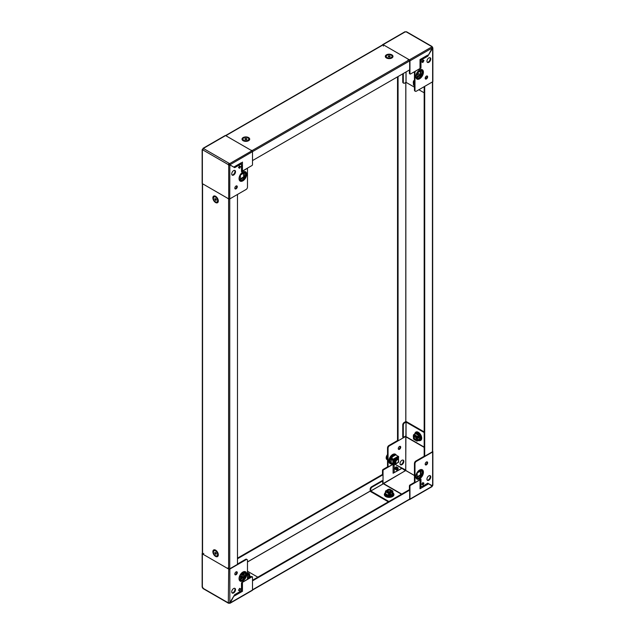 <?xml version="1.0" encoding="UTF-8"?>
<svg xmlns="http://www.w3.org/2000/svg" width="635" height="635" viewBox="0 0 635 635"><rect width="100%" height="100%" fill="white"/><g stroke="black" fill="none" stroke-linecap="round" stroke-linejoin="round"><path stroke-width="0.95" d="M390.136 490.458A1.54 0.889 180 0 1 390.239 490.514A1.54 0.889 180 0 1 390.692 491.141L390.692 491.149A1.54 0.889 180 0 1 390.636 491.379A1.54 0.889 180 0 1 388.755 492.006A1.54 0.889 180 0 1 387.612 491.141A1.54 0.889 180 0 1 388.064 490.514A1.54 0.889 180 0 1 388.168 490.458M390.692 491.141L390.692 491.149A1.54 0.889 180 0 1 388.755 491.998A1.54 0.889 180 0 1 387.612 491.149L387.612 491.149M388.818 491.633A1.27 0.738 180 0 1 388.247 490.403A1.27 0.738 180 0 1 389.477 490.212A1.27 0.738 180 0 1 390.049 490.403A1.27 0.738 180 0 1 390.255 491.292A1.27 0.738 180 0 1 388.818 491.633M388.302 492.196A1.54 0.889 180 0 1 387.612 491.458A1.54 0.889 180 0 1 387.636 491.3M390.668 491.3A1.54 0.889 180 0 1 390.692 491.458A1.54 0.889 180 0 1 390.636 491.688A1.54 0.889 180 0 1 389.993 492.196M387.882 492.03A1.54 0.889 180 0 1 387.612 491.53A1.54 0.889 180 0 1 387.612 491.49M390.684 491.49A1.54 0.889 180 0 1 390.692 491.53A1.54 0.889 180 0 1 390.636 491.76A1.54 0.889 180 0 1 390.422 492.03M414.242 83.804A1.921 1.111 60 0 1 414.155 83.193A1.921 1.111 60 0 1 414.441 82.399A1.921 1.111 -120 0 0 414.417 82.391A1.921 1.111 -120 0 0 414.02 83.272A1.921 1.111 -120 0 0 414.441 84.653M413.544 81.193L414.012 80.613L413.425 81.034L413.639 82.399L413.274 82.232L413.544 84.487M413.814 85.352L414.441 85.717L413.544 84.804M414.441 80.859L414.012 80.613L414.441 80.335M395.954 454.731A5.382 3.111 120 0 0 391.676 455.216A5.382 3.111 120 0 0 388.882 461.073A5.382 3.111 120 0 0 390.914 463.788M416.068 476.861A4.421 2.556 120 0 0 419.513 477.417A4.421 2.556 120 0 0 422.188 472.297A4.421 2.556 120 0 0 419.957 470.122M385.421 492.339L384.437 494.046A4.81 2.778 0 0 0 385.755 496.562A4.81 2.778 0 0 0 391.422 497.046A4.81 2.778 0 0 0 393.859 494.046L392.255 491.895M418.306 440.539A4.588 2.651 -120 0 0 419.56 440.698L420.203 440.579A4.81 2.778 -120 0 0 421.576 436.967A4.81 2.778 -120 0 0 418.322 432.292A4.81 2.778 -120 0 0 415.488 432.419L414.504 434.126M426.95 461.843A1.73 1 -60 0 1 427.085 462.407A1.73 1 -60 0 1 425.307 464.693M427.625 462.717A1.73 1 -60 0 1 426.871 464.463A1.73 1 -60 0 1 425.537 464.923A1.73 1 -60 0 1 425.18 464.129A1.73 1 -60 0 1 425.934 462.391A1.73 1 -60 0 1 427.268 461.923A1.73 1 -60 0 1 427.625 462.717M400.034 446.302A1.73 1 -60 0 1 400.161 446.865A1.73 1 -60 0 1 398.391 449.151M398.256 448.588A1.73 1 120 0 0 398.621 449.382A1.73 1 120 0 0 399.955 448.921A1.73 1 120 0 0 400.709 447.175A1.73 1 120 0 0 400.352 446.381A1.73 1 120 0 0 399.018 446.849A1.73 1 120 0 0 398.256 448.588M429.895 475.583A2.691 1.556 -60 0 1 430.212 476.615A2.691 1.556 -60 0 1 429.212 479.123A2.691 1.556 -60 0 1 427.26 480.155M430.752 476.925A2.691 1.556 -60 0 1 429.577 479.639A2.691 1.556 -60 0 1 427.506 480.354A2.691 1.556 -60 0 1 426.95 479.123A2.691 1.556 -60 0 1 428.125 476.417A2.691 1.556 -60 0 1 430.197 475.694A2.691 1.556 -60 0 1 430.752 476.925M402.979 460.042A2.691 1.556 -60 0 1 403.288 461.073A2.691 1.556 -60 0 1 402.288 463.582A2.691 1.556 -60 0 1 400.344 464.614M400.026 463.582A2.691 1.556 120 0 0 400.582 464.812A2.691 1.556 120 0 0 402.661 464.09A2.691 1.556 120 0 0 403.836 461.383A2.691 1.556 120 0 0 403.273 460.153A2.691 1.556 120 0 0 401.201 460.875A2.691 1.556 120 0 0 400.026 463.582M396.542 466.939L396.542 466.939A1.349 0.778 120 0 0 395.875 467.003A1.349 0.778 120 0 0 394.994 468.193A1.349 0.778 120 0 0 395.2 469.265L396.542 470.043A1.349 0.778 120 0 0 396.55 470.043A1.349 0.778 120 0 0 397.891 469.265A1.349 0.778 120 0 0 397.891 467.717L396.542 466.939M391.462 458.01L391.327 458.684M388.223 466.757L387.675 466.447A0.77 0.445 -60 0 1 387.517 466.098L388.064 466.407A0.77 0.445 120 0 0 388.604 466.725L392.287 464.598M387.517 447.881A1.921 1.111 -60 0 1 388.882 445.532L389.422 445.841A1.921 1.111 120 0 0 388.064 448.199L387.517 447.881L387.517 466.098M388.882 445.532L397.526 440.539L398.066 440.849L398.066 76.541M422.997 484.918L423.982 483.219L422.823 482.552L421.846 484.251L422.997 484.918A0.81 0.659 120 0 0 422.854 483.91L423.434 482.91L423.982 483.219M432.673 451.35A0.81 0.468 180 0 1 432.633 451.977L416.346 461.383A1.921 1.111 120 0 0 414.98 463.74L414.98 481.949A0.77 0.445 120 0 0 415.528 482.267L420.965 479.123L420.965 485.537A1.921 1.111 120 0 0 421.362 486.418A1.921 1.111 120 0 0 422.323 486.323L427.76 483.187L432.371 485.846L432.633 484.91M424.172 431.903L406.59 421.751A0.81 0.468 0 0 0 405.447 421.751L404.114 422.521L404.662 422.839L405.995 422.069L405.709 470.027L395.065 464.304L400.804 467.662M393.097 465.01L393.097 473.234L402.003 468.352L405.352 470.741L406.146 470.694L405.709 470.027M237.474 558.149L382.492 474.424L382.492 470.408A0.77 0.445 -60 0 1 383.032 469.471L383.58 469.781L392.43 464.669M383.58 469.781A0.77 0.445 120 0 0 383.032 470.725L382.492 470.408M382.492 474.424L383.032 474.742L383.032 470.725M394.922 468.709L396.129 469.36L394.922 468.709L395.962 467.042L395.359 468.027A0.81 0.659 -60 0 0 395.327 468.011M395.724 467.106L394.93 468.479L395.716 467.106M396.073 469.598L394.962 468.955L396.2 469.392M397.153 467.733L396.105 466.9M415.139 482.298L414.599 481.989A0.77 0.445 -60 0 1 414.441 481.64L414.98 481.949M414.98 463.74L414.441 463.423L414.441 481.64M414.441 463.423A1.921 1.111 -60 0 1 415.798 461.073L416.346 461.383M424.442 456.081L415.798 461.073M421.362 486.418L420.822 486.108A1.921 1.111 120 0 1 420.426 485.227L420.426 479.433M389.422 445.841L405.709 436.435M388.064 448.199L388.064 466.407M424.172 432.53L405.995 422.069M401.733 494.086L383.746 483.703A0.81 0.468 -60 0 0 383.342 483.743L370.729 490.998L388.882 501.507M370.729 490.998L370.729 489.458L370.181 489.148L370.181 490.68A0.81 0.468 -120 0 0 370.753 491.673L388.334 501.825M383.318 483.759L405.32 470.694M432.252 485.14L431.681 486.124M431.673 486.569L409.948 499.11A0.81 0.468 60 0 1 409.424 499.467M427.609 483.14L428.696 483.767L420.013 488.783L420.013 479.83L410.496 485.323A0.77 0.445 120 0 0 409.948 486.267L409.948 499.11M420.013 479.83A0.77 0.445 -0 0 0 420.235 479.544L420.235 488.021M414.893 482.156L409.948 485.013L410.496 485.323M428.696 483.767L432.244 486.243M409.948 486.267L409.408 485.95L409.408 489.966M409.408 485.95A0.77 0.445 -60 0 1 409.948 485.013M383.032 469.471L387.977 466.614M393.097 473.234L401.772 468.225L395.041 464.32M424.172 447.373L406.186 436.991A0.81 0.468 -60 0 1 406.019 436.618L424.172 447.103M370.753 491.045L382.722 484.14L382.691 480.981L382.151 480.671L371.546 486.791L372.086 487.101L382.691 480.981M370.181 489.148A1.921 1.111 -60 0 1 371.546 486.791M372.086 487.101A1.921 1.111 120 0 0 370.729 489.458M404.662 422.839A1.921 1.111 120 0 0 403.304 425.188L402.757 424.878L402.757 437.126L403.304 437.436L406.051 435.88L406.051 422.069M402.757 424.878A1.921 1.111 -60 0 1 404.114 422.521M403.304 437.436L403.304 425.188M396.51 467.36L397.661 468.027L397.105 468.987A0.81 0.659 120 0 1 396.129 469.36L394.978 468.693A0.81 0.659 -60 0 0 395.946 468.328L396.51 467.36L395.962 467.042M422.823 482.552L423.378 482.87L422.831 483.886L422.251 483.553L422.831 483.886A0.81 0.659 120 0 1 422.854 483.91M421.775 486.505L420.235 487.394M420.013 488.783L420.013 487.521M396.002 469.733A1.349 0.778 120 0 0 397.01 469.4A1.349 0.778 120 0 0 397.621 468.09M397.629 468.003A1.349 0.778 120 0 0 397.351 467.4L397.891 467.717M418.838 435.65L419.021 439.682M392.501 493.474L388.914 495.324M417.155 476.766L420.418 474.885L420.418 471.114M420.965 475.202L420.965 470.805L417.155 473.004L417.155 477.401L420.965 475.202L420.418 474.885M387.612 491.553A1.54 0.889 0 0 0 387.779 491.974M390.509 491.982A1.921 1.111 0 0 0 391.073 491.196A1.921 1.111 0 0 0 389.89 490.172A1.921 1.111 0 0 0 387.794 490.418A1.921 1.111 0 0 0 387.231 491.196A1.921 1.111 0 0 0 388.414 492.228A1.921 1.111 0 0 0 390.509 491.982A1.54 0.889 0 0 0 390.692 491.553M388.668 495.133L389.072 495.363L389.072 494.038L389.231 495.363L392.874 493.26L392.874 491.839M391.414 492.482L391.93 492.252M385.421 491.839L385.421 492.974A3.842 2.222 0 0 0 386.429 495.07A3.842 2.222 0 0 0 391.057 495.427A3.842 2.222 0 0 0 392.874 492.95M387.231 491.276A1.921 1.111 180 0 1 387.794 490.569A1.921 1.111 180 0 1 388.366 490.347M389.938 490.347A1.921 1.111 180 0 1 391.065 491.276M391.787 492.109L390.731 492.879L392.549 491.355L392.827 492.395L392.065 492.831L391.787 491.958M389.422 493.165L388.604 493.546L388.525 495.332L388.81 493.355L389.422 493.324L389.699 494.197L389.422 493.165L390.731 492.879M392.851 491.823L392.763 490.99L389.493 489.196L387.572 489.68L385.683 491.395L388.81 493.204M391.517 491.958L392.065 492.831M389.493 489.196L392.549 491.355M389.699 494.197L390.462 493.76L390.128 492.649L390.731 492.72M392.874 492.823L392.874 492.284M388.509 495.387L385.397 493.522L385.683 491.395M385.628 493.72L388.525 495.332M385.747 491.038L385.477 491.768M239.316 178.887A4.421 2.556 120 0 0 242.768 179.443A4.421 2.556 120 0 0 245.443 174.323A4.421 2.556 120 0 0 243.205 172.148M236.609 185.849A1.73 1 -60 0 1 236.744 186.412A1.73 1 -60 0 1 234.966 188.698M234.839 188.135A1.73 1 -60 0 1 235.593 186.396A1.73 1 -60 0 1 236.926 185.936A1.73 1 -60 0 1 237.284 186.722A1.73 1 -60 0 1 236.53 188.468A1.73 1 -60 0 1 235.196 188.928A1.73 1 -60 0 1 234.839 188.135M234.656 170.394A2.691 1.556 -60 0 1 234.974 171.418A2.691 1.556 -60 0 1 233.974 173.927A2.691 1.556 -60 0 1 232.021 174.958M231.712 173.927A2.691 1.556 -60 0 1 232.886 171.22A2.691 1.556 -60 0 1 234.958 170.498A2.691 1.556 -60 0 1 235.514 171.728A2.691 1.556 -60 0 1 234.339 174.442A2.691 1.556 -60 0 1 232.267 175.165A2.691 1.556 -60 0 1 231.712 173.927M202.906 149.32L202.367 149.431L202.914 149.741M240.617 166.6L239.466 165.941L238.482 167.64L239.641 168.299L240.617 166.6A0.81 0.659 120 0 1 239.641 166.973L239.062 166.64L239.641 166.973L239.062 166.64L239.641 166.973L239.038 167.957M202.136 149.757L202.136 183.348A0.81 0.468 0 0 0 202.367 183.682L203.224 184.174A0.81 0.468 -60 0 1 203.224 184.142L228.695 198.874A0.81 0.468 0 0 0 229.83 198.874L246.118 189.468A1.921 1.111 120 0 0 247.483 187.119L247.483 168.902A0.77 0.445 120 0 0 246.936 168.593L241.498 171.728L241.498 165.314A1.921 1.111 120 0 0 241.102 164.433A1.921 1.111 120 0 0 240.141 164.528L234.704 167.672L230.092 165.013M241.514 171.093L241.498 171.101A0.77 0.445 180 0 0 242.451 171.021L251.968 165.529A0.77 0.445 120 0 0 252.508 164.592L252.508 151.749A0.81 0.468 -120 0 0 251.944 150.757L251.087 150.265A0.81 0.468 120 0 0 251.055 150.281L251.087 150.265A0.81 0.468 120 0 1 251.46 150.241M241.102 164.433L240.562 164.124A1.921 1.111 120 0 0 239.601 164.219L234.156 167.362M239.093 167.989L239.673 166.989M226.854 136.033A0.81 0.468 -60 0 0 226.473 136.057L226.449 136.073A0.81 0.468 -60 0 1 226.473 136.057L225.615 135.565A0.81 0.468 -120 0 0 225.219 135.517L202.922 148.392M229.291 164.973L228.854 164.306L229.648 164.259L229.648 163.632L203.327 148.431L202.93 149.281M228.854 164.306L228.314 164.624L228.695 165.283L229.235 164.973M202.914 149.773L203.319 148.876M228.886 164.259L228.886 163.632L228.314 164.624L202.748 149.86M229.648 164.259L230.219 164.616L252.508 151.654A0.81 0.468 -120 0 0 251.944 150.67L251.174 150.225M251.944 150.757L229.648 163.632L230.116 164.981L229.679 164.306M241.363 162.703L233.767 167.092L234.196 167.338L230.116 164.981M227.846 198.477L228.616 198.922A0.81 0.468 0 0 0 229.751 198.922L229.83 165.283L228.695 165.283L228.695 198.874M202.367 150.09L202.367 183.682A0.81 0.468 0 0 0 202.565 183.88L203.24 184.269M241.363 162.965L241.363 164.711M240.411 178.8L243.673 176.911L243.673 173.141M240.411 175.03L240.411 179.427L244.221 177.228L244.221 172.831L240.411 175.03M243.673 176.911L244.221 177.228M386.247 56.531A2.929 1.691 0 0 0 386.223 56.745A2.929 1.691 0 0 0 387.08 57.936A2.929 1.691 0 0 0 388.39 58.372A2.929 1.691 0 0 0 391.224 57.936A2.929 1.691 0 0 0 392.081 56.745A2.929 1.691 0 0 0 392.057 56.531M389.906 54.689A2.929 1.691 0 0 0 386.223 56.324A2.929 1.691 0 0 0 388.39 57.952A2.929 1.691 0 0 0 392.081 56.324A2.929 1.691 0 0 0 389.906 54.689M389.938 55.864L390.223 56.483L389.438 56.944L388.08 56.158L389.938 55.864L389.938 56.65M388.866 56.642L389.398 56.729A0.96 0.556 0 0 0 388.596 56.809L388.866 55.705M397.859 459.7A1.937 1.119 -60 0 1 398.542 460.669A1.937 1.119 -60 0 1 397.169 463.042A1.937 1.119 -60 0 1 396.486 463.225A1.937 1.119 -60 0 1 395.986 461.359A1.937 1.119 -60 0 1 397.859 459.7M398.534 460.534A2.31 1.333 120 0 0 398.542 460.367A2.31 1.333 120 0 0 397.724 459.208A2.31 1.333 120 0 0 395.494 461.185A2.31 1.333 120 0 0 396.097 463.415A2.31 1.333 120 0 0 396.907 463.193A2.31 1.333 120 0 0 397.05 463.113M395.589 463.177A2.31 1.333 -60 0 1 395.391 463.098A2.31 1.333 -60 0 1 395.129 460.97A2.31 1.333 -60 0 1 397.359 458.994A2.31 1.333 -60 0 1 397.693 459.105A2.31 1.333 -60 0 1 397.867 459.232M395.351 463.074A2.31 1.333 -60 0 1 395.311 463.05A2.31 1.333 -60 0 1 395.049 460.931A2.31 1.333 -60 0 1 397.28 458.954A2.31 1.333 -60 0 1 397.621 459.057A2.31 1.333 -60 0 1 397.653 459.081M395.145 462.923A2.31 1.333 -60 0 1 394.946 462.844A2.31 1.333 -60 0 1 394.684 460.716A2.31 1.333 -60 0 1 396.915 458.74A2.31 1.333 -60 0 1 397.248 458.843A2.31 1.333 -60 0 1 397.423 458.978M396.327 458.772A2.31 1.333 -60 0 1 396.835 458.692A2.31 1.333 -60 0 1 397.169 458.795A2.31 1.333 -60 0 1 397.208 458.819M394.906 462.82A2.31 1.333 -60 0 1 394.867 462.796A2.31 1.333 -60 0 1 394.414 462.082M243.205 572.167A4.421 2.556 -60 0 1 245.443 574.342A4.421 2.556 -60 0 1 242.768 579.453A4.421 2.556 -60 0 1 239.316 578.906M241.848 577.985A4.588 2.651 0 0 1 241.356 576.167L241.141 576.778A4.81 2.778 0 0 0 241.332 578.279M234.839 574.024A1.73 1 120 0 0 235.196 574.818A1.73 1 120 0 0 236.53 574.35A1.73 1 120 0 0 237.284 572.611A1.73 1 120 0 0 236.926 571.817A1.73 1 120 0 0 235.593 572.286A1.73 1 120 0 0 234.839 574.024M236.609 571.738A1.73 1 -60 0 1 236.744 572.302A1.73 1 -60 0 1 234.966 574.588M231.712 591.844A2.691 1.556 120 0 0 232.267 593.074A2.691 1.556 120 0 0 234.339 592.352A2.691 1.556 120 0 0 235.514 589.645A2.691 1.556 120 0 0 234.958 588.415A2.691 1.556 120 0 0 232.886 589.137A2.691 1.556 120 0 0 231.712 591.844M234.656 588.304A2.691 1.556 -60 0 1 234.974 589.328A2.691 1.556 -60 0 1 233.974 591.844A2.691 1.556 -60 0 1 232.021 592.868M243.673 573.159L243.673 576.929L240.411 578.81M244.221 572.849L244.221 577.247L240.411 579.438L240.411 575.048L244.221 572.849M239.641 588.32L238.49 590.32L239.641 588.32L240.617 588.883L239.466 590.883L238.482 590.312L239.641 588.32L240.617 588.883M247.086 559.562A1.921 1.111 120 0 0 246.118 559.657L245.578 559.348A1.921 1.111 -60 0 1 246.539 559.252L247.086 559.562A1.921 1.111 120 0 1 247.483 560.443L247.483 578.66A0.77 0.445 120 0 1 246.936 579.596L241.498 582.739L241.498 589.153A1.921 1.111 120 0 1 240.141 591.51L234.704 594.646L229.83 602.655L229.83 569.063A0.81 0.468 180 0 1 228.695 569.063L227.838 568.571A0.81 0.468 120 0 0 227.838 568.603L202.367 553.871A0.81 0.468 180 0 1 202.327 553.236M246.118 559.657L229.83 569.063M230.053 603.25L252.341 590.375A0.81 0.468 -120 0 0 252.508 590.01L252.508 577.167A0.77 0.445 120 0 0 251.968 576.85L251.42 576.54L247.467 578.826M251.42 576.54A0.77 0.445 -60 0 1 251.809 576.501L252.349 576.81M245.578 559.348L237.474 564.023M250.619 577.001A4.81 2.778 0 0 0 250.563 576.778L248.952 574.627M257.818 577.175L247.483 571.214M203.224 554.395A0.81 0.468 -60 0 1 203.795 553.403M228.886 602.734L228.886 603.21L229.648 603.21L229.648 602.575M203.319 588.454L202.367 586.796M228.695 569.063L228.314 602.877L229.83 602.655M228.886 603.21L228.314 602.877L228.886 603.21M252.508 590.01L230.219 602.877L229.679 602.559M230.219 602.877L233.894 596.051M241.959 582.478A0.77 0.445 0 0 0 242.451 582.343L242.451 591.296L241.363 590.669L240.689 591.058M251.968 576.85L242.451 582.343M228.409 567.611A0.81 0.468 120 0 0 227.838 568.571M241.363 589.915L241.363 590.669M249.198 576.207L247.483 577.255M243.673 576.929L244.221 577.247M383.238 483.806L382.691 483.854M252.508 590.058L409.511 499.412A0.81 0.468 60 0 0 409.678 499.046L252.508 589.78A0.81 0.468 -120 0 0 252.508 589.78L252.508 580.866L409.678 490.125L409.138 489.815L252.508 580.239M409.678 499.046L409.678 490.125M237.474 558.776L383.032 474.742L383.032 483.656M419.957 70.104A4.421 2.556 -60 0 1 422.188 72.279A4.421 2.556 -60 0 1 419.513 77.399A4.421 2.556 -60 0 1 416.068 76.843M427.625 76.835A1.73 1 120 0 0 427.268 76.041A1.73 1 120 0 0 425.934 76.502A1.73 1 120 0 0 425.18 78.248A1.73 1 120 0 0 425.537 79.034A1.73 1 120 0 0 426.871 78.573A1.73 1 120 0 0 427.625 76.835M426.95 75.962A1.73 1 -60 0 1 427.085 76.517A1.73 1 -60 0 1 425.307 78.803M430.752 59.015A2.691 1.556 120 0 0 430.197 57.777A2.691 1.556 120 0 0 428.125 58.499A2.691 1.556 120 0 0 426.95 61.214A2.691 1.556 120 0 0 427.506 62.444A2.691 1.556 120 0 0 429.577 61.722A2.691 1.556 120 0 0 430.752 59.015M429.895 57.674A2.691 1.556 -60 0 1 430.212 58.698A2.691 1.556 -60 0 1 429.212 61.214A2.691 1.556 -60 0 1 427.26 62.238M420.418 71.104L420.418 74.866L417.155 76.756M417.155 77.383L417.155 72.985L420.965 70.787L420.965 75.184L417.155 77.383M422.823 62.54L421.846 61.976L422.997 59.976L423.982 60.539L422.823 62.54M415.393 71.176L420.965 68.12L420.965 61.706L420.426 61.389A1.921 1.111 120 0 1 421.783 59.039L427.22 55.896L427.76 56.205L432.633 48.204L432.633 81.796A0.81 0.468 0 0 0 432.864 81.463L432.864 47.871M415.528 71.255A0.77 0.445 120 0 0 414.98 72.199L414.441 71.882A0.77 0.445 -60 0 1 414.457 71.715M414.98 90.408A1.921 1.111 120 0 0 415.377 91.289L414.838 90.98A1.921 1.111 -60 0 1 414.441 90.099L414.98 90.408L414.98 72.199M415.377 91.289A1.921 1.111 120 0 0 416.346 91.194L432.633 81.796M421.783 59.039L422.323 59.349L427.76 56.205M422.323 59.349A1.921 1.111 120 0 0 420.965 61.706M410.115 74.041L409.567 73.731A0.77 0.445 -60 0 1 409.408 73.374L409.948 73.692A0.77 0.445 120 0 0 410.496 74.001L420.013 68.509L420.013 59.563L427.609 55.174M409.408 69.993L409.408 73.374M422.283 62.23L423.434 60.23L423.982 60.539M420.426 61.389L420.418 67.802L420.965 68.12M414.441 90.099L414.441 71.882M405.995 71.961L405.995 82.336L414.441 87.178M418.87 89.741L424.172 92.797M383.373 46.133A0.81 0.468 -60 0 1 383.913 45.156L383.913 45.156A0.81 0.468 -60 0 1 383.945 45.141L383.056 44.664A0.81 0.468 60 0 0 382.492 44.942M408.527 59.587L408.551 59.349A0.81 0.468 120 0 0 408.527 59.365L409.384 59.857A0.81 0.468 60 0 1 409.948 60.849L409.948 73.692M404.781 32.123L406.114 31.79L432.252 46.879L432.633 47.546L432.086 47.855M409.948 60.849L432.244 47.982L428.696 54.546M431.84 47.117L432.252 46.879L431.681 46.545M406.686 32.123L406.114 31.79M432.244 47.982L431.673 46.99L409.384 59.857M428.149 55.126L420.235 59.69L420.235 68.199A0.77 0.445 180 0 1 420.013 68.509M432.086 47.887L432.633 48.204L432.633 47.546L432.633 48.204M408.527 59.365A0.81 0.468 120 0 0 407.98 60.341M405.995 82.336L404.662 83.106A1.921 1.111 120 0 1 403.701 83.201A1.921 1.111 120 0 1 403.304 82.32L403.304 73.517M403.701 83.201L403.154 82.883A1.921 1.111 -60 0 1 402.757 82.002L402.757 73.827M421.973 62.047L423.124 60.047L422.227 62.19M420.418 74.866L420.965 75.184M405.789 435.999L406.019 436.491M432.673 81.764L432.673 451.445A0.81 0.468 180 0 1 432.435 451.779L424.712 456.24L424.172 455.922L424.172 86.677M432.435 451.779L432.435 81.907A0.81 0.468 0 0 0 432.443 81.899L424.712 86.36L424.712 456.24M405.789 436.396L398.066 440.849M397.526 440.539L397.526 76.851M217.948 199.707L217.948 200.438A2.929 1.691 -120 0 0 215.876 196.85A2.929 1.691 -120 0 0 214.408 196.707A2.929 1.691 -120 0 0 214.241 196.826M217.146 201.866A2.929 1.691 -120 0 0 217.345 201.779A2.929 1.691 -120 0 0 217.948 200.438M213.439 198.255A2.929 1.691 -120 0 0 214.717 201.208A2.929 1.691 -120 0 0 216.98 201.993A2.929 1.691 -120 0 0 217.583 200.652A2.929 1.691 -120 0 0 216.305 197.699A2.929 1.691 -120 0 0 214.043 196.913A2.929 1.691 -120 0 0 213.439 198.255M214.828 198.604L216.194 199.39L216.194 200.295L215.511 200.358L214.828 198.604M216.194 199.969L215.511 200.358M216.194 199.715L215.646 199.041L214.828 199.509M215.646 199.041L215.646 198.715A0.96 0.556 -120 0 0 215.987 199.461A0.96 0.556 -120 0 0 216.194 199.668M237.474 194.461L237.474 564.34L229.751 568.793A0.81 0.468 180 0 1 228.616 568.793L227.87 568.365M203.256 554.157L202.565 553.752A0.81 0.468 180 0 1 202.327 553.426L202.327 183.65M226.568 136.017L225.893 135.628A0.81 0.468 -120 0 0 225.6 135.549L382.659 44.847A0.81 0.468 60 0 1 383.056 44.887L383.754 45.291M408.361 59.499L409.107 59.928A0.81 0.468 60 0 1 409.678 60.912L409.678 69.834L252.508 160.576M414.441 84.447A1.27 0.738 60 0 1 414.234 83.677L414.234 83.463A1.54 0.889 60 0 1 414.441 82.852M414.234 83.677A1.27 0.738 60 0 1 414.441 83.137M242.943 139.263A2.929 1.691 0 0 0 242.919 139.478A2.929 1.691 0 0 0 243.022 139.914A2.929 1.691 0 0 0 243.776 140.668A2.929 1.691 0 0 0 247.92 140.668A2.929 1.691 0 0 0 248.777 139.478A2.929 1.691 0 0 0 248.753 139.263M248.682 138.62A2.929 1.691 0 0 0 245.467 137.374A2.929 1.691 0 0 0 242.919 139.057A2.929 1.691 0 0 0 243.022 139.494A2.929 1.691 0 0 0 246.229 140.732A2.929 1.691 0 0 0 248.777 139.057A2.929 1.691 0 0 0 248.682 138.62M246.92 139.224L246.134 139.676L244.777 138.89L246.634 138.605L246.92 139.224M245.277 139.541L245.562 138.438M245.562 139.375L246.42 139.509M246.634 139.39L246.634 138.605M246.38 139.533A0.96 0.556 0 0 0 246.102 139.462A0.96 0.556 0 0 0 245.293 139.541M414.234 437.539A1.27 0.738 60 0 1 415.139 437.023A1.27 0.738 60 0 1 416.036 438.579A1.27 0.738 60 0 1 415.139 439.103A1.27 0.738 60 0 1 414.234 437.539L414.234 437.325A1.54 0.889 60 0 1 414.56 436.618A1.54 0.889 60 0 1 415.742 437.031A1.54 0.889 60 0 1 416.417 438.579A1.54 0.889 60 0 1 416.092 439.285A1.54 0.889 60 0 1 415.33 439.206A1.54 0.889 60 0 1 415.226 439.142M414.56 436.618L414.568 436.61A1.54 0.889 60 0 1 414.568 436.61A1.54 0.889 60 0 1 415.338 436.689A1.54 0.889 60 0 1 416.425 438.571A1.54 0.889 60 0 1 416.108 439.277A1.54 0.889 60 0 1 416.1 439.277M414.711 436.555A1.54 0.889 60 0 1 414.83 436.459A1.54 0.889 60 0 1 415.6 436.539A1.54 0.889 60 0 1 415.822 436.689M416.663 438.15A1.54 0.889 60 0 1 416.687 438.42A1.54 0.889 60 0 1 416.369 439.126A1.54 0.889 60 0 1 416.227 439.182M414.861 436.443A1.54 0.889 60 0 1 414.901 436.42A1.54 0.889 60 0 1 415.465 436.404M416.735 438.602A1.54 0.889 60 0 1 416.433 439.087A1.54 0.889 60 0 1 416.401 439.103M247.483 575.421L248.491 574.691A2.691 1.556 180 0 1 248.404 574.794M247.483 577.199L249.579 575.993L249.579 574.572M248.11 575.215L248.626 574.985M242.126 574.572L242.126 575.707M247.483 574.524A1.921 1.111 0 0 0 247.769 573.937A1.921 1.111 0 0 0 247.483 573.349M247.483 573.5A1.921 1.111 180 0 1 247.769 574.008M247.483 575.58L248.483 574.842M243.411 577.08L242.102 576.262L242.53 573.826M248.222 574.691L249.317 573.738L247.483 572.675M249.372 575.826L249.579 575.016M249.555 574.556L249.46 573.722L247.483 572.667M242.324 576.453L243.467 577.048M249.253 574.096L249.523 575.127L248.626 575.493L248.491 574.532L248.761 575.564M242.173 574.5L242.173 574.024M393.287 460.256L393.232 460.875M393.2 459.081L391.438 458.462L391.192 461.669L391.438 463.177L392.105 463.558M392.716 463.915L392.922 460.423M391.192 459.692L392.144 457.525M393.105 459.113L391.549 458.065M393.287 463.082L393.105 463.987L394.184 463.598M397.129 458.621A2.453 1.421 -60 0 1 397.621 459.057L397.693 459.105M395.534 463.161A2.5 1.445 -60 0 1 394.74 462.899A2.5 1.445 -60 0 1 394.406 461.907A2.5 1.445 -60 0 1 395.367 459.542A2.5 1.445 -60 0 1 397.2 458.637A2.5 1.445 -60 0 1 397.82 459.192M398.359 459.605A3.27 1.889 120 0 0 398.359 459.478A3.27 1.889 120 0 0 396.049 458.145A3.27 1.889 120 0 0 393.74 462.145A3.27 1.889 120 0 0 396.161 463.415M393.327 463.796L393.192 460.891L393.597 464.899L391.081 463.82L391.819 463.391M393.192 459.478L392.105 459.01L393.597 459.557L393.192 460.891M398.534 460.788L398.439 456.382M393.597 463.645L392.105 463.407L393.462 463.875M391.343 462.677L391.089 463.979L393.597 464.899M398.502 461.756L397.478 462.828M398.502 462.066L398.534 460.835M391.049 457.557L395.827 454.731L398.494 456.732M393.597 459.557L391.073 457.724M392.105 459.01L392.105 459.954L393.692 460.494L393.327 460.97M391.684 463.32L391.009 463.709L391.39 462.923M392.105 463.407L392.105 464.352M395.319 463.058A2.453 1.421 -60 0 1 394.684 462.844M216.194 553.577L215.646 552.577A0.96 0.556 -120 0 0 215.987 553.323A0.96 0.556 -120 0 0 216.194 553.529M217.948 553.569L217.948 554.299A2.929 1.691 -120 0 0 215.876 550.712A2.929 1.691 -120 0 0 214.408 550.569A2.929 1.691 -120 0 0 214.241 550.688M217.583 554.506A2.929 1.691 -120 0 0 216.305 551.561A2.929 1.691 -120 0 0 214.043 550.775A2.929 1.691 -120 0 0 213.439 552.117A2.929 1.691 -120 0 0 214.717 555.069A2.929 1.691 -120 0 0 216.98 555.847A2.929 1.691 -120 0 0 217.583 554.506M216.194 554.157L215.511 554.22L214.828 552.466L216.194 553.252L216.194 554.157M217.146 555.728A2.929 1.691 -120 0 0 217.345 555.641A2.929 1.691 -120 0 0 217.948 554.299M216.194 553.823L215.511 554.22M215.646 552.902L214.828 553.371M415.361 436.34A1.54 0.889 -120 0 0 414.917 436.412M417.798 440.825L419.021 440.118L419.021 435.912L417.378 436.285M417.798 436.999L417.878 436.57M417.687 439.864L417.624 439.237M417.798 436.435L418.941 435.769L418.544 435.539M418.759 440.269A3.842 2.222 -120 0 0 419.997 437.451A3.842 2.222 -120 0 0 417.37 433.634A3.842 2.222 -120 0 0 415.036 433.816L414.068 434.372M414.02 437.134A1.921 1.111 -120 0 0 414.861 439.071A1.921 1.111 -120 0 0 416.338 439.587A1.921 1.111 -120 0 0 416.743 438.706A1.921 1.111 -120 0 0 415.901 436.769A1.921 1.111 -120 0 0 414.417 436.253A1.921 1.111 -120 0 0 414.02 437.134M416.409 439.539A1.921 1.111 60 0 1 415.028 439.031M414.242 437.666A1.921 1.111 60 0 1 414.155 437.055A1.921 1.111 60 0 1 414.488 436.221M416.941 441.031L413.814 439.214L416.941 441.023L418.251 440.507L418.251 439.626L417.219 439.595L417.624 438.444L417.219 437.174L418.251 436.896L417.219 437.174M417.624 438.444L417.489 439.753M418.727 435.642L416.941 436.626L413.814 434.816L413.679 436.166L413.274 436.094L413.814 439.214M418.648 435.475L417.076 436.936M417.489 438.523L417.124 438.047L418.251 437.777L418.251 436.896M417.219 440.785L417.219 439.595M418.902 435.721L415.52 433.514L418.687 435.277M413.814 434.816L415.798 433.61M416.941 441.023L417.767 440.817M418.179 440.603L418.648 440.333M417.139 436.277L414.036 434.459L413.544 435.054M417.354 439.833L418.251 439.626M414.441 81.32L413.814 80.962M390.906 463.598A5.04 2.905 -60 0 1 389.445 461.121A5.04 2.905 -60 0 1 391.763 455.93A5.04 2.905 -60 0 1 395.7 454.811M391.152 463.082A4.421 2.556 -60 0 1 390.104 460.994A4.421 2.556 -60 0 1 391.081 457.795M416.02 476.353A4.77 2.754 120 0 0 416.1 477.06A4.77 2.754 120 0 0 419.767 477.941A4.77 2.754 120 0 0 422.759 472.345A4.77 2.754 120 0 0 420.148 470.059A4.77 2.754 120 0 0 416.012 476.234M423.41 472.218A5.382 3.111 120 0 0 419.608 470.019A5.382 3.111 120 0 0 415.798 476.615A5.382 3.111 120 0 0 419.608 478.814A5.382 3.111 120 0 0 423.41 472.218M384.659 493.435A4.588 2.651 0 0 0 385.905 495.832A4.588 2.651 0 0 0 391.319 496.292A4.588 2.651 0 0 0 393.644 493.435M417.528 440.261L419.56 440.698A4.588 2.651 -120 0 0 420.878 437.253A4.588 2.651 -120 0 0 417.767 432.8A4.588 2.651 -120 0 0 415.068 432.911M391.43 457.271A4.421 2.556 -60 0 1 395.026 455.192M432.633 451.977L432.633 485.569M420.426 485.227L420.965 485.537M422.831 483.886L422.251 483.553M396.129 469.36L394.978 468.693L396.129 469.36M383.342 483.743L401.495 494.22M406.114 470.741L414.441 475.544M383.056 483.616L405.352 470.741M405.765 470.027L405.765 436.435M414.441 475.48L406.146 470.694M397.105 468.987L395.946 468.328M422.823 483.838L422.267 483.521M394.184 464.82L394.184 472.607M385.477 491.736L388.604 493.546M389.699 493.633L390.462 493.197M392.065 492.268L392.827 491.831M239.268 178.379A4.77 2.754 120 0 0 239.355 179.086A4.77 2.754 120 0 0 243.022 179.967A4.77 2.754 120 0 0 246.015 174.371A4.77 2.754 120 0 0 243.395 172.085A4.77 2.754 120 0 0 239.268 178.26M239.054 178.641A5.382 3.111 120 0 0 242.856 180.84A5.382 3.111 120 0 0 246.666 174.244A5.382 3.111 120 0 0 242.856 172.045A5.382 3.111 120 0 0 239.054 178.641M240.141 164.528L239.601 164.219M251.055 150.281L226.449 136.073M225.615 135.565L203.327 148.431M242.451 162.076L242.451 171.021M239.046 166.672L239.593 166.989M386.191 457.851A3.231 1.865 -60 0 1 387.517 454.589M387.517 454.66A3.461 2 120 0 0 386.905 459.534L387.517 454.525M239.268 578.279A4.77 2.754 -60 0 1 243.395 572.103A4.77 2.754 -60 0 1 246.015 574.389A4.77 2.754 -60 0 1 243.022 579.985A4.77 2.754 -60 0 1 239.355 579.104A4.77 2.754 -60 0 1 239.268 578.398M246.666 574.262A5.382 3.111 -60 0 1 242.856 580.85A5.382 3.111 -60 0 1 239.054 578.66A5.382 3.111 -60 0 1 242.856 572.064A5.382 3.111 -60 0 1 246.666 574.262M242.126 575.683A3.842 2.222 0 0 0 242.689 577.501M202.367 553.871L202.367 587.454M202.748 588.121L228.314 602.877M242.451 591.296L233.767 596.305M250.365 577.144A4.588 2.651 0 0 0 250.341 576.167M247.483 578.247A3.842 2.222 0 0 0 249.579 575.683M247.483 561.983L370.276 491.085M370.253 491.038L247.483 561.919M416.012 76.216A4.77 2.754 -60 0 1 420.148 70.04A4.77 2.754 -60 0 1 422.759 72.326A4.77 2.754 -60 0 1 419.767 77.922A4.77 2.754 -60 0 1 416.1 77.041A4.77 2.754 -60 0 1 416.02 76.335M415.798 76.597A5.382 3.111 -60 0 1 419.608 70.001A5.382 3.111 -60 0 1 423.41 72.199A5.382 3.111 -60 0 1 419.608 78.796A5.382 3.111 -60 0 1 415.798 76.597M413.671 72.168L414.441 72.612M417.155 74.184L419.386 75.47M406.051 82.336L406.051 71.93M417.266 72.922L420.418 74.747L417.266 72.922M425.299 77.565L426.387 78.192L425.299 77.557M383.945 45.141L408.551 59.349M405.352 31.79L383.056 44.664M426.426 78.145L425.315 77.51M420.418 74.684L417.322 72.89M402.757 82.002L403.304 82.32M405.844 436.396L405.844 435.967M405.844 421.632L405.844 82.423M405.789 82.455L405.789 421.64M214.495 200.954A3.342 1.929 -120 0 0 215.725 202.057A3.342 1.929 -120 0 0 218.059 200.255A3.342 1.929 -120 0 0 216.09 196.85A3.342 1.929 -120 0 0 215.725 196.604A3.342 1.929 -120 0 0 213.662 196.802A3.342 1.929 -120 0 0 213.701 199.581M215.59 196.271A3.842 2.222 -120 0 0 212.868 197.834A3.842 2.222 -120 0 0 215.59 202.549A3.842 2.222 -120 0 0 218.305 200.977A3.842 2.222 -120 0 0 215.59 196.271M213.701 553.442A3.342 1.929 60 0 1 213.662 550.664A3.342 1.929 60 0 1 215.725 550.466A3.342 1.929 60 0 1 216.09 550.712A3.342 1.929 60 0 1 218.059 554.117A3.342 1.929 60 0 1 215.725 555.919A3.342 1.929 60 0 1 214.495 554.815M215.59 550.132A3.842 2.222 60 0 1 218.305 554.839A3.842 2.222 60 0 1 215.59 556.411A3.842 2.222 60 0 1 212.868 551.696A3.842 2.222 60 0 1 215.59 550.132M202.565 183.88L202.565 553.752M228.616 568.793L228.616 198.922M229.751 568.793L229.751 198.922M388.358 54.689A3.342 1.929 0 0 0 385.937 56.047A3.342 1.929 0 0 0 386.786 57.928A3.342 1.929 0 0 0 387.183 58.126A3.342 1.929 0 0 0 391.12 58.126A3.342 1.929 0 0 0 391.509 55.205A3.342 1.929 0 0 0 389.946 54.689M391.866 54.84A3.842 2.222 0 0 0 386.429 54.84A3.842 2.222 0 0 0 386.429 57.976A3.842 2.222 0 0 0 391.866 57.976A3.842 2.222 0 0 0 391.866 54.84M246.642 137.43A3.342 1.929 180 0 1 248.214 137.938A3.342 1.929 180 0 1 247.817 140.859A3.342 1.929 180 0 1 243.88 140.859A3.342 1.929 180 0 1 243.491 140.66A3.342 1.929 180 0 1 242.633 138.779A3.342 1.929 180 0 1 245.054 137.43M248.571 137.573A3.842 2.222 180 0 1 248.571 140.716A3.842 2.222 180 0 1 243.134 140.716A3.842 2.222 180 0 1 243.134 137.573A3.842 2.222 180 0 1 248.571 137.573M383.056 44.887L225.893 135.628M251.944 150.67L409.107 59.928M252.508 151.654L409.678 60.912M242.38 574.127L243.673 574.873M243.673 575.334L242.181 574.469M248.761 575L249.523 574.564M396.573 463.352L393.605 465.066L396.526 463.359M397.518 462.788L398.494 462.224M398.494 456.573L393.605 459.399M395.986 454.747L391.089 457.573M398.304 456.232L393.406 459.057M393.057 459.557L393.057 460.502M393.057 463.955L393.057 464.899M417.759 440.785L417.759 439.904M417.759 438.055L417.759 437.174M414.441 85.812L413.877 85.487M413.425 81.915L413.425 81.034M413.425 84.645L413.425 83.764M416.1 477.06L416.02 476.298C415.647 474.353 417.02 472.273 420.148 470.059M432.078 486.608L409.781 499.483M432.864 451.652L432.864 485.243M389.636 489.18L392.763 490.99M388.533 495.443L385.516 493.697M387.921 489.656L388.683 489.22M385.556 491.022L386.318 490.585M239.355 179.086L239.276 178.324C238.903 176.379 240.276 174.3 243.395 172.085M241.903 162.647L233.998 167.219M387.707 58.301L387.08 57.936M386.223 56.745L386.223 56.324M392.081 56.745L392.081 56.324M390.588 58.301L391.224 57.936M387.517 459.883L386.905 459.534M239.355 579.104L239.276 578.342C238.903 576.397 240.276 574.318 243.395 572.103M241.356 576.167L242.126 575.072M202.914 588.494L228.481 603.25M202.136 553.537L202.136 587.129M416.1 77.041L416.02 76.279C415.647 74.335 417.02 72.255 420.148 70.04M406.519 31.75L432.086 46.506M404.947 31.75L382.659 44.625M216.511 197.215L215.876 196.85M216.09 550.712L218.059 554.117M218.059 200.255L216.09 196.85M247.817 140.859L243.88 140.859M387.183 58.126L391.12 58.126M242.919 139.478L242.919 139.057M248.777 139.478L248.777 139.057M247.293 141.034L247.92 140.668M244.411 141.034L243.776 140.668M247.483 572.579L249.46 573.722M243.372 577.104L242.213 576.437M398.439 462.359L393.541 465.185M390.938 457.557L395.827 454.731M398.613 460.97L398.613 461.915M398.613 456.573L398.613 457.517M216.511 551.077L215.876 550.712M417.005 441.15L413.877 439.349M415.727 433.522L418.743 435.261M413.425 435.777L413.425 434.896M413.425 438.507L413.425 437.626"/></g></svg>
